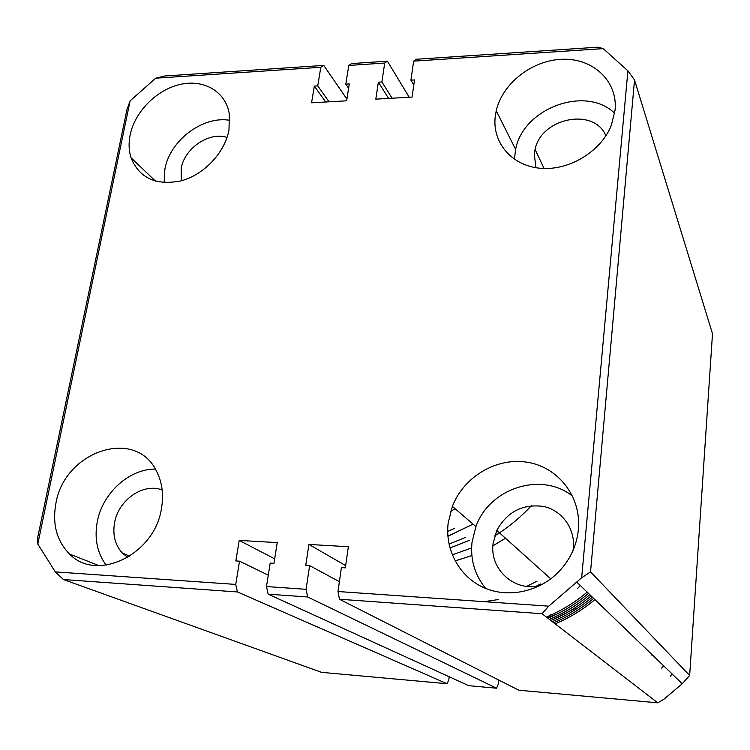 <?xml version="1.0" encoding="UTF-8"?>
<svg xmlns="http://www.w3.org/2000/svg" width="750" height="750" viewBox="0 0 750 750"><rect width="100%" height="100%" fill="white"/><g stroke="black" fill="none" stroke-linecap="round" stroke-linejoin="round"><path stroke-width="1.12" d="M615.084 110.109C617.888 81.469 593.522 58.444 563.109 59.25C532.734 59.709 502.491 83.091 496.238 110.756L495.272 116.231C491.934 142.256 511.406 165.628 540.028 168.234C568.566 171.084 600.75 151.912 611.278 125.475L615.084 110.109M614.691 113.278C585.534 84.891 522.966 108.403 515.616 149.419L514.406 159.3M229.003 129.825L229.331 114.141C225.947 91.866 204.262 79.05 180.6 84.328C156.938 89.438 134.944 111.469 130.162 134.878C128.513 142.978 128.794 150.591 130.997 157.697C139.341 178.219 156.15 185.916 181.416 180.778C204.338 174.516 224.944 152.438 229.003 129.825M229.838 120.338C202.931 115.472 169.819 140.456 164.887 169.125L164.166 182.662M161.447 508.575C163.856 494.513 162.141 481.922 156.309 470.794C135.197 427.303 64.453 451.2 55.931 503.269C52.153 524.006 56.681 540.919 69.534 554.025C96.703 582.694 154.809 554.522 161.447 508.575M155.344 469.078C129.253 468.759 102.45 493.125 97.256 521.822C94.237 538.538 97.209 552.984 106.172 565.181M578.391 529.575C581.512 496.912 558.337 467.241 527.578 462.291C496.866 457.059 463.884 476.541 452.372 506.344L448.172 523.013C444.9 549.666 459.169 576.487 483.488 587.503C507.769 598.575 539.456 592.031 559.153 571.35C570.328 559.369 576.741 545.447 578.391 529.575M572.625 496.2C541.5 471.15 489.422 488.081 475.903 526.584L472.003 542.391C470.25 559.781 474.806 575.128 485.662 588.441M162.159 489.984C143.447 482.569 118.388 499.903 114.572 522.769C112.5 534.881 115.078 544.959 122.297 553.003L127.809 557.438M573.056 550.378L573.356 547.95C575.231 528.525 561.947 510.384 543.581 506.466C522.853 503.663 507.253 511.641 496.772 530.409L493.088 543.544C489.412 568.978 514.125 591.966 539.766 585.731M605.897 135.797C594.197 107.1 541.378 117.75 535.05 149.391L534.234 153.853L535.969 167.719M227.034 137.447C209.288 131.4 184.462 148.256 181.172 168.45L181.341 180.797M235.725 584.419L239.55 561.178L235.828 560.934L239.222 540.422L277.238 542.616L273.975 563.353L270.188 563.109L266.484 586.556L306.084 589.312L309.628 565.603L305.766 565.359L308.906 544.444L348.347 546.722L345.347 567.863L341.409 567.619L338.006 591.525L548.756 606.159L581.663 577.781L627.9 70.819L603.178 48.628L413.625 61.153L410.916 80.175L414.497 79.95L412.078 97.078L375.816 99.141L378.366 82.162L381.891 81.947L384.713 63.066L348.769 65.438L345.816 84.159L349.284 83.944L346.641 100.8L311.559 102.806L314.325 86.091L317.738 85.884L320.803 67.284L155.7 78.188L130.116 100.856L37.8 544.05L55.303 571.894L235.725 584.419L237.478 591.966L447.047 683.719L448.8 679.959L449.175 676.744M672.169 674.034L670.228 676.219M689.653 675.478L712.5 333.731L634.528 79.987L590.541 571.866L689.653 675.478L682.247 683.747L663.881 699.253L657.759 702.825L542.016 613.716L339.488 599.25L338.006 591.525M498.637 679.978L498.169 684.384L496.575 688.209L307.659 596.981L268.153 594.159L266.484 586.556M447.047 683.719L321.525 672.337L63.403 579.534L237.478 591.966M155.7 78.188L164.766 75.984L323.766 65.409L320.803 67.284M346.903 99.103L323.766 65.409M37.8 544.05L37.5 538.434L126.994 109.444L130.116 100.856M657.759 702.825L518.85 690.225L339.488 599.25M413.625 61.153L416.184 59.269L598.031 47.175L603.178 48.628M542.016 613.716L548.756 606.159M634.528 79.987L627.9 70.819M581.663 577.781L590.541 571.866M55.303 571.894L63.403 579.534M496.575 688.209L468.769 685.688L268.153 594.159M348.769 65.438L351.619 63.562L387.403 61.181L384.713 63.066M409.209 97.237L387.403 61.181M651.262 655.022L651.778 654.375M577.472 588.647L580.294 585.497M663.656 665.831L661.631 668.1M329.081 101.803L317.738 85.884M345.816 84.159L348.6 88.294M392.1 98.213L381.891 81.947M410.916 80.175L413.784 85.031M388.631 98.409L378.366 82.162M325.725 102L314.325 86.091M306.084 589.312L307.659 596.981M309.628 565.603L339.403 581.681M239.55 561.178L268.284 575.175M308.906 544.444L345.666 565.622M239.222 540.422L274.688 558.853M555.178 623.85C569.794 617.691 583.041 609.609 594.919 599.587M553.744 622.744C568.425 616.566 581.728 608.438 593.663 598.378M552.291 621.628C567.038 615.422 580.406 607.256 592.388 597.15M550.837 620.503C565.641 614.269 579.066 606.066 591.103 595.913M549.366 619.369C564.234 613.097 577.716 604.866 589.8 594.656M547.875 618.225C562.809 611.925 576.356 603.647 588.497 593.4M546.375 617.072C561.375 610.744 574.978 602.428 587.175 592.125M550.866 620.531L575.109 608.4M547.416 617.869L554.747 614.859M549.656 615.281L552.066 614.259M531.375 505.734C520.434 517.463 508.191 527.531 494.653 535.941M471.609 547.941L452.259 554.878M455.091 560.934L471.872 555.544L455.109 560.972M492.9 545.812L505.462 538.209M465.769 537.319L449.016 544.097M449.944 547.978L469.434 540.3M454.697 528.319L447.684 531.413M447.891 536.213L473.025 524.109M450.656 511.284L455.166 508.744M484.116 601.669L498.356 599.559L484.237 601.678M535.978 586.359L540.422 583.987M537.075 581.128L526.725 586.388M492.891 545.869L505.5 538.237M449.953 548.016L469.472 540.328M447.9 536.269L473.072 524.147M450.628 511.369L455.212 508.781M515.616 149.419L496.238 110.756M475.903 526.584L452.372 506.344M550.772 578.85L496.772 530.409M544.106 168.478L535.05 149.391M129.825 556.191L122.297 553.003M99.019 565.641L69.534 554.025M155.578 181.219L130.997 157.697M576.909 582.234L682.247 683.747M540.441 584.006L536.062 586.35"/></g></svg>
